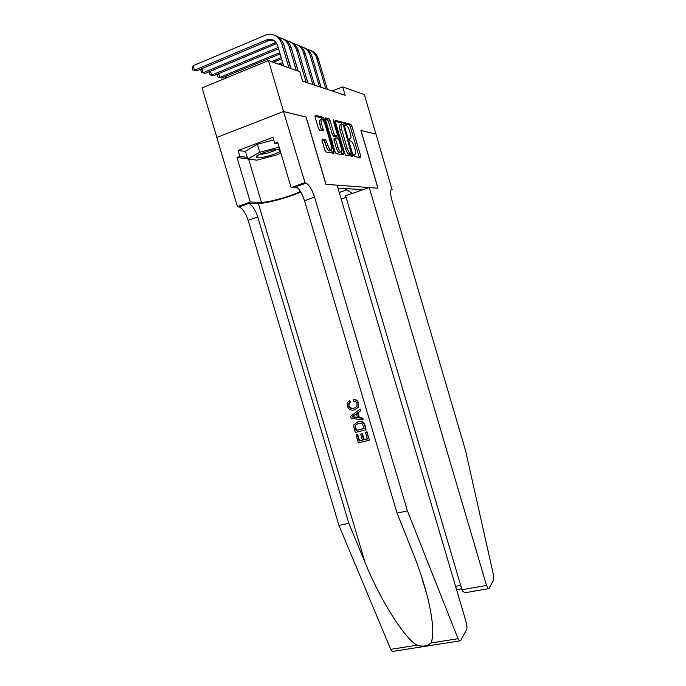 <?xml version="1.0" encoding="UTF-8"?>
<svg xmlns="http://www.w3.org/2000/svg" width="686" height="686" viewBox="0 0 686 686"><rect width="100%" height="100%" fill="white"/><g stroke="black" fill="none" stroke-linecap="round" stroke-linejoin="round"><path stroke-width="1.03" d="M353.942 155.405L354.688 156.657L360.656 157.626L360.716 156.048L351.901 126.13L350.889 124.338L344.698 122.76L345.367 125.118L346.353 125.384C347.562 126.155 348.66 128.085 349.654 131.18L350.4 133.701C351.249 136.943 351.163 138.606 350.143 138.692L349.346 138.529L349.285 139.627L350.006 140.887L351.026 141.127C352.21 141.891 353.29 143.786 354.268 146.821L355.005 149.342C355.863 152.584 355.785 154.273 354.773 154.419L353.993 154.281L353.942 155.405M352.235 154.967L352.424 156.288M322.214 139.052L322.077 140.759L324.821 150.054L325.944 151.975L333.799 153.27L333.911 151.58L324.367 119.244L323.235 117.297L315.174 115.239L315.028 116.903L318.347 128.145L319.505 130.108L323.003 130.88L323.132 129.208L321.511 123.712C320.714 120.599 320.894 119.141 322.034 119.347C323.175 120.067 324.186 121.799 325.078 124.552L331.381 145.895C332.187 149.068 332.007 150.551 330.832 150.337C329.726 149.634 328.74 147.936 327.874 145.252L325.687 139.747L322 139.129M306.025 117.092L283.541 111.552L268.44 60.548L202.096 87.877L216.845 137.414M306.119 117.057L326.013 184.345L377.943 188.213L360.93 130.426L375.954 134.096L364.343 94.599L342.683 86.908L332.17 90.998M268.44 60.548L299.799 71.678L302.595 81.137L345.161 95.337L342.683 86.908M344.706 153.381L345.821 155.216L352.776 156.348L352.853 154.736L343.823 124.106L342.777 122.271L335.557 120.427L335.454 122.014L344.706 153.381M343.549 154.847L336.114 153.63L335.034 151.76L325.524 119.527L325.653 117.906L328.98 118.755L330.095 120.676L333.902 133.59L335.051 135.494L337.152 135.939L337.255 134.319L333.327 120.993L333.439 119.896L334.202 121.216L343.643 153.201L343.549 154.847M323.097 130.889L322.652 129.388M363.065 189.705L337.932 188.033M344.278 188.461L352.381 193.392M339.253 192.483L346.293 190.048M359.293 157.403L350.314 126.721L349.303 124.929L344.612 123.737M352.913 154.959L352.458 154.882M342.897 153.467L343.369 154.822M342.074 124.303L341.156 122.88L335.308 121.396M351.404 156.125L350.863 154.058M351.438 153.853L343.549 125.778L342.811 124.492L341.911 124.269C340.839 124.303 340.745 125.984 341.611 129.294L347.09 147.884C348.076 150.946 349.165 152.867 350.366 153.638L351.438 153.853L349.92 154.401M341.302 124.492L340.282 124.869C339.21 124.912 339.107 126.593 339.973 129.903L341.611 129.294M349.809 154.436L348.728 154.221C347.528 153.458 346.439 151.537 345.452 148.485L339.973 129.903M333.182 151.846L333.67 153.244M325.378 118.901L327.256 119.373L328.928 118.738M335.677 136.48L333.319 136.085L332.23 134.207L328.423 121.302L327.256 119.373M336.757 136.085L337.409 138.298M341.388 151.803L341.98 153.801L343.643 153.201M337.855 146.984C338.695 149.599 339.647 151.246 340.702 151.923C341.8 152.112 341.962 150.671 341.174 147.584L339.013 140.27L337.941 138.418L335.78 137.963L335.677 139.601L337.855 146.984L336.183 147.593C337.023 150.208 337.975 151.855 339.03 152.532L339.827 152.241M335.591 138.032L334.116 138.581L334.005 140.218L335.677 139.601M336.183 147.593L334.005 140.218M342.151 154.624L341.98 153.801M329.992 150.646L329.126 150.963C328.011 150.26 327.025 148.562 326.159 145.886L323.972 140.381L321.906 139.97M321.194 119.664L320.328 119.99C319.179 119.793 319.007 121.242 319.796 124.355L321.511 123.712M321.58 130.572L319.796 124.355M322.66 119.818L321.537 117.941L314.874 116.26M332.393 153.038L331.612 150.165M310.638 50.481C314.42 51.844 316.975 54.606 318.313 58.756L327.342 89.394M307.268 49.383C311.933 50.301 315.08 53.208 316.718 58.104L325.799 88.88M282.615 62.495L278.576 64.141M282.966 63.669L280.3 64.758M279.734 149.111C274.117 148.63 256.418 154.453 256.187 156.837L256.255 157.317C257.284 159.426 275.738 154.779 280.368 151.254M260.174 154.084C262.927 154.762 274.546 151.366 276.484 149.316M280.848 152.884L277.607 154.684L256.984 160.155L247.775 159.066L245.442 151.22L257.37 144.249L273.748 139.944M247.775 159.066L259.745 152.241L279.142 147.113M257.37 144.249L259.745 152.241M361.016 130.451L378.02 188.213L369.282 187.57L486.511 585.415L488.183 588.717L489.007 588.519L493.56 580.159L493.423 574.748L465.477 450.325L391.877 200.149C390.094 193.401 390.12 189.765 391.946 189.25L375.979 134.104L360.947 130.477M392.212 189.267L391.14 189.636M346.113 197.405L341.199 199.094M369.282 187.57L345.615 195.716L461.952 589.754L486.511 585.415M469.19 592.052L465.82 592.644C463.719 592.344 462.424 591.375 461.952 589.754M366.65 431.983L369.385 440.078L366.924 431.794L365.406 432.291L366.924 431.794M367.344 438.808L364.172 439.537L362.414 433.595L360.682 434.238L362.414 433.595M362.38 439.983L359.524 440.729L357.638 434.358L356.034 434.915L357.638 434.358M366.007 429.805L365.081 425.56C363.914 422.062 361.659 420.724 358.341 421.538L357.826 421.856C361.248 420.99 363.571 422.284 364.798 425.74L366.007 429.805L355.305 432.454L353.719 426.555L353.993 424.72L357.826 421.856M358.564 403.111C357.74 400.65 356.171 399.381 353.839 399.286L353.35 399.561C355.802 399.595 357.44 400.83 358.289 403.265L358.384 407.218L354.276 409.954C350.983 410.717 348.677 409.439 347.348 406.129L347.708 402.356L349.62 400.71L350.426 402.21L349.243 403.325L348.977 405.683C350.083 408.007 351.858 408.805 354.31 408.067L356.814 406.498L357.097 403.737C356.446 401.996 355.245 401.173 353.47 401.25L353.35 399.561M393.515 651.297L392.203 651.503L390.728 649.35L338.935 525.399L348.831 523.307L257.747 216.982C255.432 209.916 252.474 205.414 248.864 203.476L258.339 203.399C265.662 203.725 289.869 197.182 300.777 191.977M348.831 523.307L365.072 562.469C380.061 599.658 404.071 637.714 416.925 645.209C422.876 646.915 427.575 646.169 431.005 642.988C434.238 635.219 433.029 619.707 427.387 596.443C423.674 582.174 418.897 567.742 413.041 553.139L397.048 513.094L304.515 200.698C302.192 193.478 299.353 188.83 296 186.738L294.843 186.403L305.013 182.785L283.498 111.535L306.007 117.032L325.901 184.337L337.092 185.169L466.137 622.082C467.037 625.529 467.166 628.127 466.497 629.859L460.623 640.655L459.423 640.938L458.051 638.709L407.424 510.899L314.582 197.191C312.25 189.945 309.446 185.254 306.153 183.128L305.013 182.785M363.1 420.012L362.877 418.134L359.387 417.568L357.963 412.74L360.682 410.725L360.176 409.028L360.399 410.888L357.483 413.023L358.915 417.86L362.594 418.314L363.1 420.012L351.078 418.22L350.546 416.419L359.893 409.19M338.935 525.399L248.143 220.326C245.837 213.295 242.853 208.818 239.191 206.915L237.416 206.64L216.802 137.432L283.498 111.535M397.048 513.094L407.424 510.899M247.697 158.809L237.039 157.548L239.886 156.477L247.277 157.377M278.19 143.914L274.76 143.348L272.959 137.286L238.111 150.5L239.886 156.477M274.76 143.348L277.693 142.242L291.121 187.544L304.584 182.75M237.416 206.64L250.279 202.061L261.435 202.31C268.295 202.662 292.545 195.802 300.365 191.317M237.039 157.548L250.279 202.061M296.626 186.515L294.843 186.403M297.664 187.93L291.121 187.544M238.111 150.5L245.528 151.495M349.148 400.967L349.946 402.476L348.814 403.557L348.977 405.683M348.599 405.889C349.637 408.247 351.378 409.07 353.796 408.359M349.946 402.476L350.426 402.21M358.289 403.265L358.006 407.441M354.242 417.277L357.543 417.688L356.394 413.821L352.038 417.011L354.713 416.994L352.424 416.779L356.411 413.872M358.915 417.86L359.387 417.568M357.483 413.023L357.963 412.74M357.423 417.302L354.713 416.994M364.292 428.51L362.045 423.682L358.281 423.459L355.399 425.269L355.048 426.34L356.06 430.559L364.292 428.51M364.249 428.356L356.437 430.311L355.442 426.092L355.82 425.003L355.399 425.269M361.916 433.929L363.674 439.88L367.387 438.971L365.406 432.291M363.674 439.88L364.172 439.537M357.26 434.607L359.155 440.987L362.44 440.18L360.682 434.238M369.102 440.266L358.392 442.873L356.034 434.915M304.061 47.72C307.903 49.1 310.509 51.904 311.873 56.132L321.065 87.302M300.571 46.588C305.33 47.505 308.554 50.464 310.226 55.463L319.462 86.762M281.191 57.675L271.536 61.646M281.552 58.902L273.32 62.28M225.634 78.178L226.14 76.197M226.62 76L227.092 77.578M323.32 130.366L322.995 129.26M297.261 44.864C301.171 46.262 303.821 49.118 305.21 53.422L314.574 85.133M293.642 43.698C298.504 44.607 301.789 47.617 303.504 52.728L312.91 84.575M307.903 82.903L299.156 53.474M279.708 52.668L219.82 77.424L221.818 77.99L280.085 53.937M221.818 77.99L218.079 77.124L217.573 75.426L218.268 73.805M218.688 73.634L219.82 77.424L218.079 77.124M322.772 130.837L322.377 129.491M290.212 41.906C294.2 43.321 296.892 46.219 298.316 50.618L307.843 82.886M286.465 40.706C291.43 41.597 294.791 44.667 296.549 49.898L306.127 82.311M298.23 71.121L291.859 50.044M278.164 47.454L211.648 75.108L213.723 75.692L278.559 48.775M213.723 75.692L209.907 74.808L209.393 73.076L210.13 71.318M275.995 43.347L276.484 43.141M210.482 71.172L211.648 75.108L209.907 74.808M282.915 38.836C286.971 40.268 289.724 43.227 291.164 47.703L298.067 71.07M279.031 37.601C284.098 38.493 287.537 41.606 289.338 46.965L296.275 70.426M291.061 68.583L284.347 46.682M276.724 43.535L205.346 73.325L201.444 72.416L200.912 70.658L201.701 68.746M276.021 42.489L203.202 72.716L201.984 68.626M205.346 73.325L201.444 72.416M268.466 40.311L270.773 39.342M275.343 35.655C279.476 37.104 282.28 40.122 283.755 44.693L290.787 68.48M283.635 65.942L277.641 45.679C275.601 40.474 272.05 38.485 266.991 39.719L194.447 70.238L193.109 65.745L266.014 34.935C273.543 33.177 278.825 36.169 281.86 43.921L288.926 67.82M273.534 40.294L268.458 40.697L196.668 70.864L192.68 69.938L192.14 68.146L193.109 65.745M196.668 70.864L192.68 69.938M353.813 154.762L354.773 154.419M349.174 139.052L350.143 138.692M349.26 124.912L350.846 124.32M350.314 126.721L351.901 126.13M359.13 156.622L360.716 156.048M343.051 153.973L343.763 153.715M341.114 122.863L342.726 122.254M342.803 124.492L343.823 124.106M351.232 155.319L352.853 154.736M345.452 148.485L347.09 147.884M348.96 154.299L350.589 153.707M333.345 152.378L334.048 152.121M328.423 121.302L330.095 120.676M332.23 134.207L333.902 133.59M333.387 136.111L335.051 135.494M335.488 136.548L337.152 135.939M333.473 121.491L334.202 121.216M323.895 140.356L325.61 139.721M325.095 142.302L326.81 141.668M326.159 145.886L327.874 145.252M321.425 129.851L323.132 129.208M321.477 117.923L323.175 117.28M322.712 119.87L324.367 119.244M332.213 152.198L333.911 151.58M318.313 58.756L316.718 58.104M391.286 189.473L391.946 189.25M455.573 586.333L460.675 585.424M365.072 562.469L258.339 203.399M304.515 200.698L314.582 197.191M257.747 216.982L248.143 220.326M390.728 649.35L416.925 645.209M431.005 642.988L458.051 638.709M247.603 203.202L237.905 206.64M248.615 159.169L261.435 202.31M353.916 415.639L354.396 415.347M311.873 56.132L310.226 55.463M305.21 53.422L303.504 52.728M298.316 50.618L296.549 49.898M291.164 47.703L289.338 46.965M276.106 43.767L274.22 43.012M283.755 44.693L281.86 43.921M268.458 40.697L266.502 39.908M349.697 124.749L350.1 126.095M349.303 124.929L350.889 124.338M341.156 122.88L342.777 122.271M348.728 154.221L350.366 153.638M327.308 119.39L328.98 118.755M333.319 136.085L334.991 135.468M339.03 152.532L340.702 151.923M323.972 140.381L325.687 139.747M329.126 150.963L330.832 150.337M321.537 117.941L323.235 117.297M258.459 154.95L256.255 157.317M276.664 149.299L280.111 150.38M488.183 588.717L465.82 592.644M456.567 589.686L461.661 588.785M427.387 596.443L420.955 574.722M248.864 203.476L239.191 206.915M296 186.738L306.153 183.128M392.203 651.503L459.423 640.938M276.587 43.587L274.7 42.824M268.946 40.508L266.991 39.719"/></g></svg>
